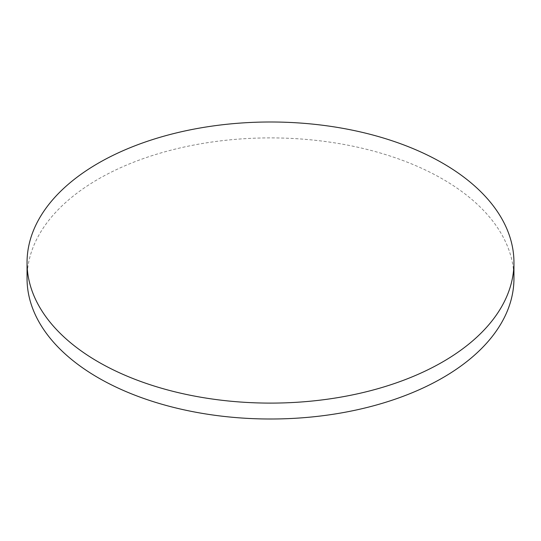 <?xml version="1.0" encoding="UTF-8"?>
<svg xmlns="http://www.w3.org/2000/svg" width="541" height="541" viewBox="0 0 541 541"><rect width="100%" height="100%" fill="white"/><g stroke="black" fill="none" stroke-linecap="round" stroke-linejoin="round"><path stroke-width="0.41" stroke-dasharray="2.71 2.03" d="M513.95 278.453A243.45 140.552 0 0 0 442.646 179.064A243.45 140.552 0 0 0 177.333 148.592A243.45 140.552 0 0 0 27.05 278.453"/><path stroke-width="0.81" d="M98.354 361.936A243.45 140.552 0 0 0 363.667 392.408A243.45 140.552 0 0 0 513.95 262.547A243.45 140.552 0 0 0 442.646 163.159A243.45 140.552 0 0 0 177.333 132.694A243.45 140.552 0 0 0 27.05 262.547A243.45 140.552 0 0 0 98.354 361.936M27.05 262.547L27.05 278.453A243.45 140.552 0 0 0 98.354 377.841A243.45 140.552 0 0 0 363.667 408.306A243.45 140.552 0 0 0 513.95 278.453L513.95 262.547"/></g></svg>
